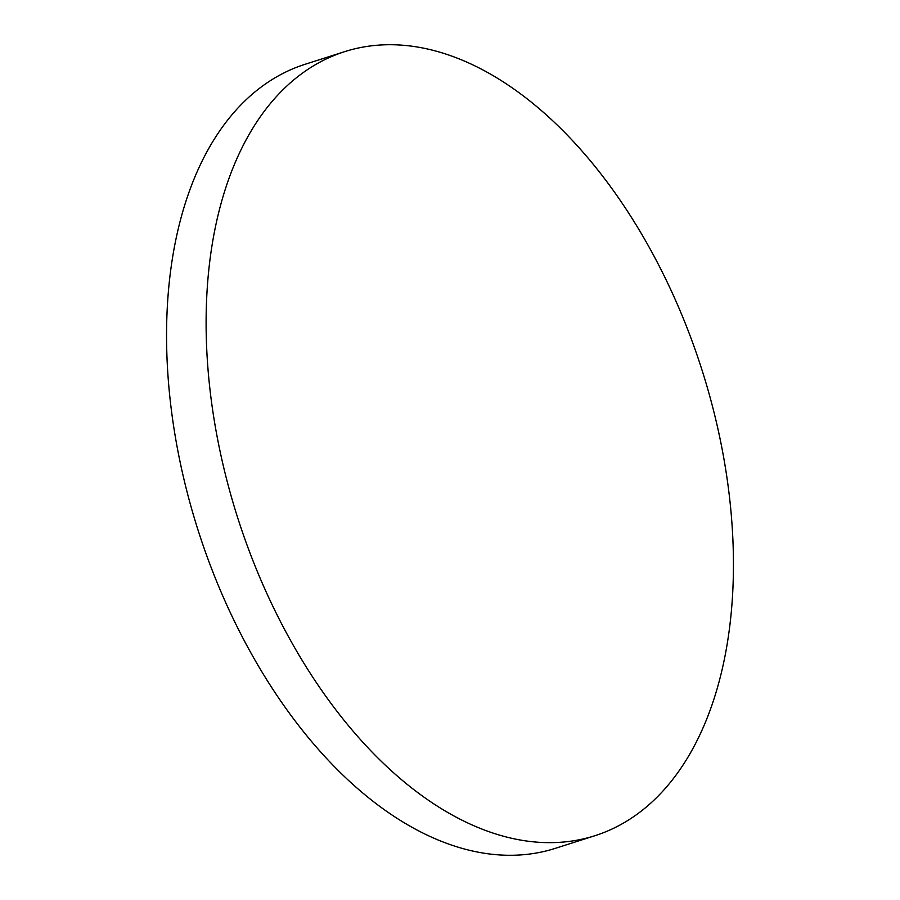 <?xml version="1.0" encoding="UTF-8"?>
<svg xmlns="http://www.w3.org/2000/svg" width="900" height="900" viewBox="0 0 900 900"><rect width="100%" height="100%" fill="white"/><g stroke="black" fill="none" stroke-linecap="round" stroke-linejoin="round"><path stroke-width="1.35" d="M457.673 58.309A411.514 243.619 72.3 0 0 344.644 51.66A411.514 243.619 72.3 0 0 215.674 428.726A411.514 243.619 72.3 0 0 481.894 829.058A411.514 243.619 72.3 0 0 594.911 835.717A411.514 243.619 72.3 0 0 723.881 458.651A411.514 243.619 72.3 0 0 457.673 58.309M344.644 51.66L305.089 64.282A411.514 243.619 72.3 0 0 176.119 441.349A411.514 243.619 72.3 0 0 442.327 841.691A411.514 243.619 72.3 0 0 555.356 848.34L594.911 835.717"/></g></svg>
